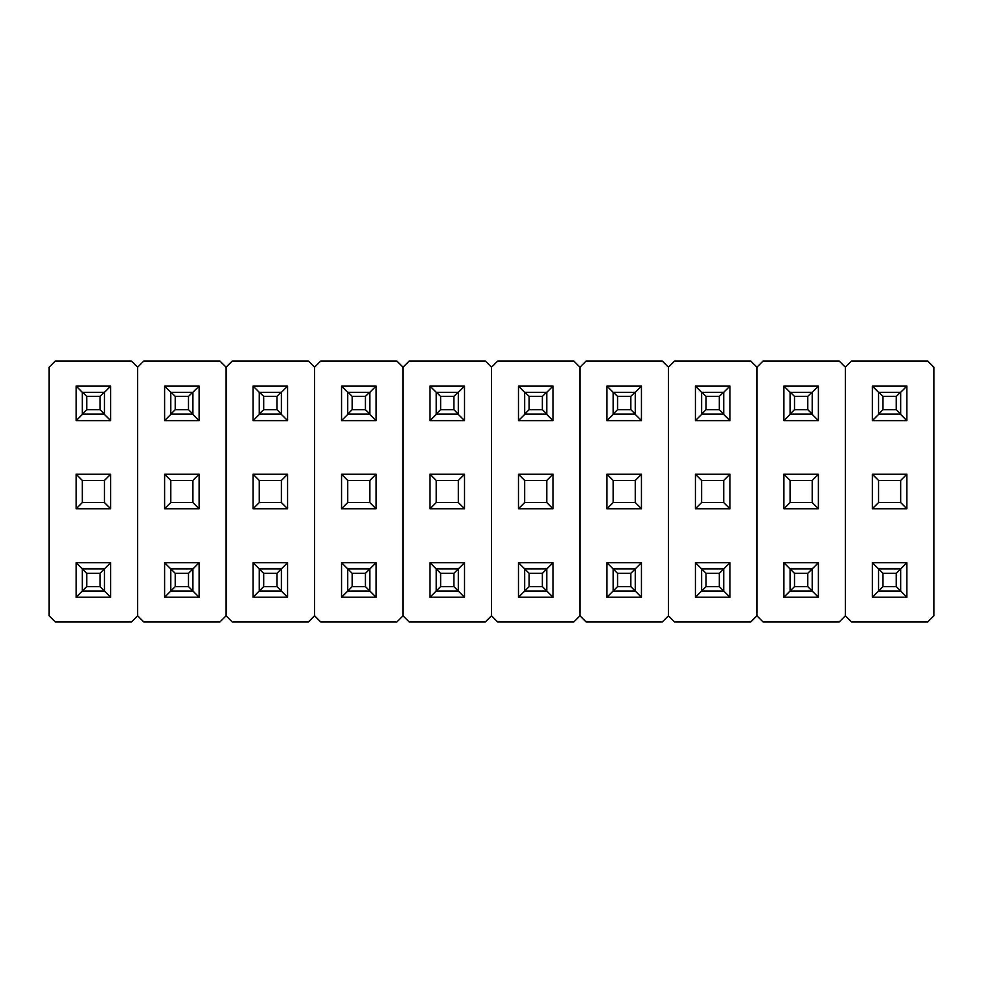 <?xml version="1.0" encoding="UTF-8"?>
<svg xmlns="http://www.w3.org/2000/svg" width="983" height="983" viewBox="0 0 983 983"><rect width="100%" height="100%" fill="white"/><g stroke="black" fill="none" stroke-linecap="round" stroke-linejoin="round"><path stroke-width="1.47" d="M131.427 361.007L55.343 361.007L49.15 367.2L49.15 615.8L55.343 621.993L131.427 621.993L137.62 615.8L137.62 367.2L131.427 361.007L55.343 361.007L49.15 367.2L49.15 615.8L55.343 621.993L131.427 621.993L137.62 615.8L143.813 621.993L219.897 621.993L226.09 615.8L226.09 367.2L219.897 361.007L143.813 361.007L137.62 367.2L137.62 615.8L137.62 367.2L131.427 361.007M110.637 562.718L110.637 597.222L76.133 597.222L76.133 562.718L110.637 562.718L104.444 568.911L82.326 568.911L76.133 562.718L110.637 562.718L110.637 597.222L104.444 591.029L104.444 568.911L82.326 568.911L76.133 562.718L76.133 597.222L82.326 591.029L82.326 568.911L82.326 591.029L76.133 597.222L110.637 597.222L104.444 591.029L82.326 591.029L86.75 586.605L100.02 586.605L100.02 573.335L86.75 573.335L86.75 586.605L100.02 586.605L100.02 573.335L110.637 562.718M110.637 474.248L110.637 508.752L76.133 508.752L76.133 474.248L110.637 474.248L104.444 480.441L82.326 480.441L76.133 474.248L110.637 474.248L110.637 508.752L104.444 502.559L104.444 480.441L82.326 480.441L76.133 474.248L76.133 508.752L82.326 502.559L82.326 480.441L82.326 502.559L76.133 508.752L110.637 508.752L104.444 502.559L82.326 502.559L104.444 502.559L104.444 480.441L110.637 474.248M110.637 420.626L76.133 420.626L76.133 386.122L110.637 386.122L110.637 420.626L110.637 386.122L104.444 392.315L104.444 414.433L82.326 414.433L82.326 392.315L104.444 392.315L104.444 414.433L110.637 420.626L104.444 414.433L82.326 414.433L76.133 420.626L110.637 420.626M104.444 591.029L104.444 568.911L100.02 573.335L86.75 573.335L82.326 568.911L86.75 573.335L86.75 586.605L82.326 591.029L104.444 591.029L100.02 586.605L104.444 591.029M104.444 392.315L110.637 386.122L76.133 386.122L82.326 392.315L104.444 392.315M82.326 392.315L76.133 386.122L76.133 420.626L82.326 414.433L82.326 392.315M104.444 414.089L82.326 414.089L86.75 409.665L100.02 409.665L100.02 396.395L86.75 396.395L86.75 409.665L100.02 409.665L100.02 396.395L104.1 392.315L100.02 396.395L86.75 396.395L82.67 392.315L86.75 396.395L86.75 409.665L82.326 414.089L104.444 414.089L100.02 409.665L104.444 414.089M137.62 367.2L137.62 615.8L143.813 621.993L219.897 621.993L226.09 615.8L232.283 621.993L308.367 621.993L314.56 615.8L314.56 367.2L308.367 361.007L232.283 361.007L226.09 367.2L226.09 615.8L226.09 367.2L219.897 361.007L143.813 361.007L137.62 367.2M199.107 562.718L199.107 597.222L164.603 597.222L164.603 562.718L199.107 562.718L192.914 568.911L170.796 568.911L164.603 562.718L199.107 562.718L199.107 597.222L192.914 591.029L192.914 568.911L170.796 568.911L164.603 562.718L164.603 597.222L170.796 591.029L170.796 568.911L170.796 591.029L164.603 597.222L199.107 597.222L192.914 591.029L170.796 591.029L175.22 586.605L188.49 586.605L188.49 573.335L175.22 573.335L175.22 586.605L188.49 586.605L188.49 573.335L199.107 562.718M199.107 474.248L199.107 508.752L164.603 508.752L164.603 474.248L199.107 474.248L192.914 480.441L170.796 480.441L164.603 474.248L199.107 474.248L199.107 508.752L192.914 502.559L192.914 480.441L170.796 480.441L164.603 474.248L164.603 508.752L170.796 502.559L170.796 480.441L170.796 502.559L164.603 508.752L199.107 508.752L192.914 502.559L170.796 502.559L192.914 502.559L192.914 480.441L199.107 474.248M199.107 420.626L164.603 420.626L164.603 386.122L199.107 386.122L199.107 420.626L199.107 386.122L192.914 392.315L192.914 414.433L170.796 414.433L170.796 392.315L192.914 392.315L192.914 414.433L199.107 420.626L192.914 414.433L170.796 414.433L164.603 420.626L199.107 420.626M192.914 591.029L192.914 568.911L188.49 573.335L175.22 573.335L170.796 568.911L175.22 573.335L175.22 586.605L170.796 591.029L192.914 591.029L188.49 586.605L192.914 591.029M192.914 392.315L199.107 386.122L164.603 386.122L170.796 392.315L192.914 392.315M170.796 392.315L164.603 386.122L164.603 420.626L170.796 414.433L170.796 392.315M226.09 367.2L226.09 615.8L232.283 621.993L308.367 621.993L314.56 615.8L320.753 621.993L396.837 621.993L403.03 615.8L403.03 367.2L396.837 361.007L320.753 361.007L314.56 367.2L314.56 615.8L314.56 367.2L308.367 361.007L232.283 361.007L226.09 367.2M287.577 562.718L287.577 597.222L253.073 597.222L253.073 562.718L287.577 562.718L281.384 568.911L259.266 568.911L253.073 562.718L287.577 562.718L287.577 597.222L281.384 591.029L281.384 568.911L259.266 568.911L253.073 562.718L253.073 597.222L259.266 591.029L259.266 568.911L259.266 591.029L253.073 597.222L287.577 597.222L281.384 591.029L259.266 591.029L263.69 586.605L276.96 586.605L276.96 573.335L263.69 573.335L263.69 586.605L276.96 586.605L276.96 573.335L287.577 562.718M287.577 474.248L287.577 508.752L253.073 508.752L253.073 474.248L287.577 474.248L281.384 480.441L259.266 480.441L253.073 474.248L287.577 474.248L287.577 508.752L281.384 502.559L281.384 480.441L259.266 480.441L253.073 474.248L253.073 508.752L259.266 502.559L259.266 480.441L259.266 502.559L253.073 508.752L287.577 508.752L281.384 502.559L259.266 502.559L281.384 502.559L281.384 480.441L287.577 474.248M287.577 420.626L253.073 420.626L253.073 386.122L287.577 386.122L287.577 420.626L287.577 386.122L281.384 392.315L281.384 414.433L259.266 414.433L259.266 392.315L281.384 392.315L281.384 414.433L287.577 420.626L281.384 414.433L259.266 414.433L253.073 420.626L287.577 420.626M281.384 591.029L281.384 568.911L276.96 573.335L263.69 573.335L259.266 568.911L263.69 573.335L263.69 586.605L259.266 591.029L281.384 591.029L276.96 586.605L281.384 591.029M281.384 392.315L287.577 386.122L253.073 386.122L259.266 392.315L281.384 392.315M259.266 392.315L253.073 386.122L253.073 420.626L259.266 414.433L259.266 392.315M314.56 367.2L314.56 615.8L320.753 621.993L396.837 621.993L403.03 615.8L409.223 621.993L485.307 621.993L491.5 615.8L491.5 367.2L485.307 361.007L409.223 361.007L403.03 367.2L403.03 615.8L403.03 367.2L396.837 361.007L320.753 361.007L314.56 367.2M376.047 562.718L376.047 597.222L341.543 597.222L341.543 562.718L376.047 562.718L369.854 568.911L347.736 568.911L341.543 562.718L376.047 562.718L376.047 597.222L369.854 591.029L369.854 568.911L347.736 568.911L341.543 562.718L341.543 597.222L347.736 591.029L347.736 568.911L347.736 591.029L341.543 597.222L376.047 597.222L369.854 591.029L347.736 591.029L352.16 586.605L365.43 586.605L365.43 573.335L352.16 573.335L352.16 586.605L365.43 586.605L365.43 573.335L376.047 562.718M376.047 474.248L376.047 508.752L341.543 508.752L341.543 474.248L376.047 474.248L369.854 480.441L347.736 480.441L341.543 474.248L376.047 474.248L376.047 508.752L369.854 502.559L369.854 480.441L347.736 480.441L341.543 474.248L341.543 508.752L347.736 502.559L347.736 480.441L347.736 502.559L341.543 508.752L376.047 508.752L369.854 502.559L347.736 502.559L369.854 502.559L369.854 480.441L376.047 474.248M376.047 420.626L341.543 420.626L341.543 386.122L376.047 386.122L376.047 420.626L376.047 386.122L369.854 392.315L369.854 414.433L347.736 414.433L347.736 392.315L369.854 392.315L369.854 414.433L376.047 420.626L369.854 414.433L347.736 414.433L341.543 420.626L376.047 420.626M369.854 591.029L369.854 568.911L365.43 573.335L352.16 573.335L347.736 568.911L352.16 573.335L352.16 586.605L347.736 591.029L369.854 591.029L365.43 586.605L369.854 591.029M369.854 392.315L376.047 386.122L341.543 386.122L347.736 392.315L369.854 392.315M347.736 392.315L341.543 386.122L341.543 420.626L347.736 414.433L347.736 392.315M403.03 367.2L403.03 615.8L409.223 621.993L485.307 621.993L491.5 615.8L497.693 621.993L573.777 621.993L579.97 615.8L579.97 367.2L573.777 361.007L497.693 361.007L491.5 367.2L491.5 615.8L491.5 367.2L485.307 361.007L409.223 361.007L403.03 367.2M464.517 562.718L464.517 597.222L430.013 597.222L430.013 562.718L464.517 562.718L458.324 568.911L436.206 568.911L430.013 562.718L464.517 562.718L464.517 597.222L458.324 591.029L458.324 568.911L436.206 568.911L430.013 562.718L430.013 597.222L436.206 591.029L436.206 568.911L436.206 591.029L430.013 597.222L464.517 597.222L458.324 591.029L436.206 591.029L440.63 586.605L453.9 586.605L453.9 573.335L440.63 573.335L440.63 586.605L453.9 586.605L453.9 573.335L464.517 562.718M464.517 474.248L464.517 508.752L430.013 508.752L430.013 474.248L464.517 474.248L458.324 480.441L436.206 480.441L430.013 474.248L464.517 474.248L464.517 508.752L458.324 502.559L458.324 480.441L436.206 480.441L430.013 474.248L430.013 508.752L436.206 502.559L436.206 480.441L436.206 502.559L430.013 508.752L464.517 508.752L458.324 502.559L436.206 502.559L458.324 502.559L458.324 480.441L464.517 474.248M464.517 420.626L430.013 420.626L430.013 386.122L464.517 386.122L464.517 420.626L464.517 386.122L458.324 392.315L458.324 414.433L436.206 414.433L436.206 392.315L458.324 392.315L458.324 414.433L464.517 420.626L458.324 414.433L436.206 414.433L430.013 420.626L464.517 420.626M458.324 591.029L458.324 568.911L453.9 573.335L440.63 573.335L436.206 568.911L440.63 573.335L440.63 586.605L436.206 591.029L458.324 591.029L453.9 586.605L458.324 591.029M458.324 392.315L464.517 386.122L430.013 386.122L436.206 392.315L458.324 392.315M436.206 392.315L430.013 386.122L430.013 420.626L436.206 414.433L436.206 392.315M491.5 367.2L491.5 615.8L497.693 621.993L573.777 621.993L579.97 615.8L586.163 621.993L662.247 621.993L668.44 615.8L668.44 367.2L662.247 361.007L586.163 361.007L579.97 367.2L579.97 615.8L579.97 367.2L573.777 361.007L497.693 361.007L491.5 367.2M552.987 562.718L552.987 597.222L518.483 597.222L518.483 562.718L552.987 562.718L546.794 568.911L524.676 568.911L518.483 562.718L552.987 562.718L552.987 597.222L546.794 591.029L546.794 568.911L524.676 568.911L518.483 562.718L518.483 597.222L524.676 591.029L524.676 568.911L524.676 591.029L518.483 597.222L552.987 597.222L546.794 591.029L524.676 591.029L529.1 586.605L542.37 586.605L542.37 573.335L529.1 573.335L529.1 586.605L542.37 586.605L542.37 573.335L552.987 562.718M552.987 474.248L552.987 508.752L518.483 508.752L518.483 474.248L552.987 474.248L546.794 480.441L524.676 480.441L518.483 474.248L552.987 474.248L552.987 508.752L546.794 502.559L546.794 480.441L524.676 480.441L518.483 474.248L518.483 508.752L524.676 502.559L524.676 480.441L524.676 502.559L518.483 508.752L552.987 508.752L546.794 502.559L524.676 502.559L546.794 502.559L546.794 480.441L552.987 474.248M552.987 420.626L518.483 420.626L518.483 386.122L552.987 386.122L552.987 420.626L552.987 386.122L546.794 392.315L546.794 414.433L524.676 414.433L524.676 392.315L546.794 392.315L546.794 414.433L552.987 420.626L546.794 414.433L524.676 414.433L518.483 420.626L552.987 420.626M546.794 591.029L546.794 568.911L542.37 573.335L529.1 573.335L524.676 568.911L529.1 573.335L529.1 586.605L524.676 591.029L546.794 591.029L542.37 586.605L546.794 591.029M546.794 392.315L552.987 386.122L518.483 386.122L524.676 392.315L546.794 392.315M524.676 392.315L518.483 386.122L518.483 420.626L524.676 414.433L524.676 392.315M579.97 367.2L579.97 615.8L586.163 621.993L662.247 621.993L668.44 615.8L674.633 621.993L750.717 621.993L756.91 615.8L756.91 367.2L750.717 361.007L674.633 361.007L668.44 367.2L668.44 615.8L668.44 367.2L662.247 361.007L586.163 361.007L579.97 367.2M641.457 562.718L641.457 597.222L606.953 597.222L606.953 562.718L641.457 562.718L635.264 568.911L613.146 568.911L606.953 562.718L641.457 562.718L641.457 597.222L635.264 591.029L635.264 568.911L613.146 568.911L606.953 562.718L606.953 597.222L613.146 591.029L613.146 568.911L613.146 591.029L606.953 597.222L641.457 597.222L635.264 591.029L613.146 591.029L617.57 586.605L630.84 586.605L630.84 573.335L617.57 573.335L617.57 586.605L630.84 586.605L630.84 573.335L641.457 562.718M641.457 474.248L641.457 508.752L606.953 508.752L606.953 474.248L641.457 474.248L635.264 480.441L613.146 480.441L606.953 474.248L641.457 474.248L641.457 508.752L635.264 502.559L635.264 480.441L613.146 480.441L606.953 474.248L606.953 508.752L613.146 502.559L613.146 480.441L613.146 502.559L606.953 508.752L641.457 508.752L635.264 502.559L613.146 502.559L635.264 502.559L635.264 480.441L641.457 474.248M641.457 420.626L606.953 420.626L606.953 386.122L641.457 386.122L641.457 420.626L641.457 386.122L635.264 392.315L635.264 414.433L613.146 414.433L613.146 392.315L635.264 392.315L635.264 414.433L641.457 420.626L635.264 414.433L613.146 414.433L606.953 420.626L641.457 420.626M635.264 591.029L635.264 568.911L630.84 573.335L617.57 573.335L613.146 568.911L617.57 573.335L617.57 586.605L613.146 591.029L635.264 591.029L630.84 586.605L635.264 591.029M635.264 392.315L641.457 386.122L606.953 386.122L613.146 392.315L635.264 392.315M613.146 392.315L606.953 386.122L606.953 420.626L613.146 414.433L613.146 392.315M668.44 367.2L668.44 615.8L674.633 621.993L750.717 621.993L756.91 615.8L763.103 621.993L839.187 621.993L845.38 615.8L845.38 367.2L839.187 361.007L763.103 361.007L756.91 367.2L756.91 615.8L756.91 367.2L750.717 361.007L674.633 361.007L668.44 367.2M729.927 562.718L729.927 597.222L695.423 597.222L695.423 562.718L729.927 562.718L723.734 568.911L701.616 568.911L695.423 562.718L729.927 562.718L729.927 597.222L723.734 591.029L723.734 568.911L701.616 568.911L695.423 562.718L695.423 597.222L701.616 591.029L701.616 568.911L701.616 591.029L695.423 597.222L729.927 597.222L723.734 591.029L701.616 591.029L706.04 586.605L719.31 586.605L719.31 573.335L706.04 573.335L706.04 586.605L719.31 586.605L719.31 573.335L729.927 562.718M729.927 474.248L729.927 508.752L695.423 508.752L695.423 474.248L729.927 474.248L723.734 480.441L701.616 480.441L695.423 474.248L729.927 474.248L729.927 508.752L723.734 502.559L723.734 480.441L701.616 480.441L695.423 474.248L695.423 508.752L701.616 502.559L701.616 480.441L701.616 502.559L695.423 508.752L729.927 508.752L723.734 502.559L701.616 502.559L723.734 502.559L723.734 480.441L729.927 474.248M729.927 420.626L695.423 420.626L695.423 386.122L729.927 386.122L729.927 420.626L729.927 386.122L723.734 392.315L723.734 414.433L701.616 414.433L701.616 392.315L723.734 392.315L723.734 414.433L729.927 420.626L723.734 414.433L701.616 414.433L695.423 420.626L729.927 420.626M723.734 591.029L723.734 568.911L719.31 573.335L706.04 573.335L701.616 568.911L706.04 573.335L706.04 586.605L701.616 591.029L723.734 591.029L719.31 586.605L723.734 591.029M723.734 392.315L729.927 386.122L695.423 386.122L701.616 392.315L723.734 392.315M701.616 392.315L695.423 386.122L695.423 420.626L701.616 414.433L701.616 392.315M756.91 367.2L756.91 615.8L763.103 621.993L839.187 621.993L845.38 615.8L851.573 621.993L927.657 621.993L933.85 615.8L933.85 367.2L927.657 361.007L851.573 361.007L845.38 367.2L845.38 615.8L845.38 367.2L839.187 361.007L763.103 361.007L756.91 367.2M818.397 562.718L818.397 597.222L783.893 597.222L783.893 562.718L818.397 562.718L812.204 568.911L790.086 568.911L783.893 562.718L818.397 562.718L818.397 597.222L812.204 591.029L812.204 568.911L790.086 568.911L783.893 562.718L783.893 597.222L790.086 591.029L790.086 568.911L790.086 591.029L783.893 597.222L818.397 597.222L812.204 591.029L790.086 591.029L794.51 586.605L807.78 586.605L807.78 573.335L794.51 573.335L794.51 586.605L807.78 586.605L807.78 573.335L818.397 562.718M818.397 474.248L818.397 508.752L783.893 508.752L783.893 474.248L818.397 474.248L812.204 480.441L790.086 480.441L783.893 474.248L818.397 474.248L818.397 508.752L812.204 502.559L812.204 480.441L790.086 480.441L783.893 474.248L783.893 508.752L790.086 502.559L790.086 480.441L790.086 502.559L783.893 508.752L818.397 508.752L812.204 502.559L790.086 502.559L812.204 502.559L812.204 480.441L818.397 474.248M818.397 420.626L783.893 420.626L783.893 386.122L818.397 386.122L818.397 420.626L818.397 386.122L812.204 392.315L812.204 414.433L790.086 414.433L790.086 392.315L812.204 392.315L812.204 414.433L818.397 420.626L812.204 414.433L790.086 414.433L783.893 420.626L818.397 420.626M812.204 591.029L812.204 568.911L807.78 573.335L794.51 573.335L790.086 568.911L794.51 573.335L794.51 586.605L790.086 591.029L812.204 591.029L807.78 586.605L812.204 591.029M812.204 392.315L818.397 386.122L783.893 386.122L790.086 392.315L812.204 392.315M790.086 392.315L783.893 386.122L783.893 420.626L790.086 414.433L790.086 392.315M845.38 367.2L845.38 615.8L851.573 621.993L927.657 621.993L933.85 615.8L933.85 367.2L927.657 361.007L851.573 361.007L845.38 367.2M906.867 562.718L906.867 597.222L872.363 597.222L872.363 562.718L906.867 562.718L900.674 568.911L878.556 568.911L872.363 562.718L906.867 562.718L906.867 597.222L900.674 591.029L900.674 568.911L878.556 568.911L872.363 562.718L872.363 597.222L878.556 591.029L878.556 568.911L878.556 591.029L872.363 597.222L906.867 597.222L900.674 591.029L878.556 591.029L882.98 586.605L896.25 586.605L896.25 573.335L882.98 573.335L882.98 586.605L896.25 586.605L896.25 573.335L906.867 562.718M906.867 474.248L906.867 508.752L872.363 508.752L872.363 474.248L906.867 474.248L900.674 480.441L878.556 480.441L872.363 474.248L906.867 474.248L906.867 508.752L900.674 502.559L900.674 480.441L878.556 480.441L872.363 474.248L872.363 508.752L878.556 502.559L878.556 480.441L878.556 502.559L872.363 508.752L906.867 508.752L900.674 502.559L878.556 502.559L900.674 502.559L900.674 480.441L906.867 474.248M906.867 420.626L872.363 420.626L872.363 386.122L906.867 386.122L906.867 420.626L906.867 386.122L900.674 392.315L900.674 414.433L878.556 414.433L878.556 392.315L900.674 392.315L900.674 414.433L906.867 420.626L900.674 414.433L878.556 414.433L872.363 420.626L906.867 420.626M900.674 591.029L900.674 568.911L896.25 573.335L882.98 573.335L878.556 568.911L882.98 573.335L882.98 586.605L878.556 591.029L900.674 591.029L896.25 586.605L900.674 591.029M900.674 392.315L906.867 386.122L872.363 386.122L878.556 392.315L900.674 392.315M878.556 392.315L872.363 386.122L872.363 420.626L878.556 414.433L878.556 392.315M192.914 414.089L170.796 414.089L175.22 409.665L188.49 409.665L188.49 396.395L175.22 396.395L175.22 409.665L188.49 409.665L188.49 396.395L192.57 392.315L188.49 396.395L175.22 396.395L171.14 392.315L175.22 396.395L175.22 409.665L170.796 414.089L192.914 414.089L188.49 409.665L192.914 414.089M281.384 414.089L259.266 414.089L263.69 409.665L276.96 409.665L276.96 396.395L263.69 396.395L263.69 409.665L276.96 409.665L276.96 396.395L281.04 392.315L276.96 396.395L263.69 396.395L259.61 392.315L263.69 396.395L263.69 409.665L259.266 414.089L281.384 414.089L276.96 409.665L281.384 414.089M369.854 414.089L347.736 414.089L352.16 409.665L365.43 409.665L365.43 396.395L352.16 396.395L352.16 409.665L365.43 409.665L365.43 396.395L369.51 392.315L365.43 396.395L352.16 396.395L348.08 392.315L352.16 396.395L352.16 409.665L347.736 414.089L369.854 414.089L365.43 409.665L369.854 414.089M458.324 414.089L436.206 414.089L440.63 409.665L453.9 409.665L453.9 396.395L440.63 396.395L440.63 409.665L453.9 409.665L453.9 396.395L457.98 392.315L453.9 396.395L440.63 396.395L436.55 392.315L440.63 396.395L440.63 409.665L436.206 414.089L458.324 414.089L453.9 409.665L458.324 414.089M546.794 414.089L524.676 414.089L529.1 409.665L542.37 409.665L542.37 396.395L529.1 396.395L529.1 409.665L542.37 409.665L542.37 396.395L546.45 392.315L542.37 396.395L529.1 396.395L525.02 392.315L529.1 396.395L529.1 409.665L524.676 414.089L546.794 414.089L542.37 409.665L546.794 414.089M635.264 414.089L613.146 414.089L617.57 409.665L630.84 409.665L630.84 396.395L617.57 396.395L617.57 409.665L630.84 409.665L630.84 396.395L634.92 392.315L630.84 396.395L617.57 396.395L613.49 392.315L617.57 396.395L617.57 409.665L613.146 414.089L635.264 414.089L630.84 409.665L635.264 414.089M723.734 414.089L701.616 414.089L706.04 409.665L719.31 409.665L719.31 396.395L706.04 396.395L706.04 409.665L719.31 409.665L719.31 396.395L723.39 392.315L719.31 396.395L706.04 396.395L701.96 392.315L706.04 396.395L706.04 409.665L701.616 414.089L723.734 414.089L719.31 409.665L723.734 414.089M812.204 414.089L790.086 414.089L794.51 409.665L807.78 409.665L807.78 396.395L794.51 396.395L794.51 409.665L807.78 409.665L807.78 396.395L811.86 392.315L807.78 396.395L794.51 396.395L790.43 392.315L794.51 396.395L794.51 409.665L790.086 414.089L812.204 414.089L807.78 409.665L812.204 414.089M900.674 414.089L878.556 414.089L882.98 409.665L896.25 409.665L896.25 396.395L882.98 396.395L882.98 409.665L896.25 409.665L896.25 396.395L900.33 392.315L896.25 396.395L882.98 396.395L878.9 392.315L882.98 396.395L882.98 409.665L878.556 414.089L900.674 414.089L896.25 409.665L900.674 414.089"/></g></svg>
